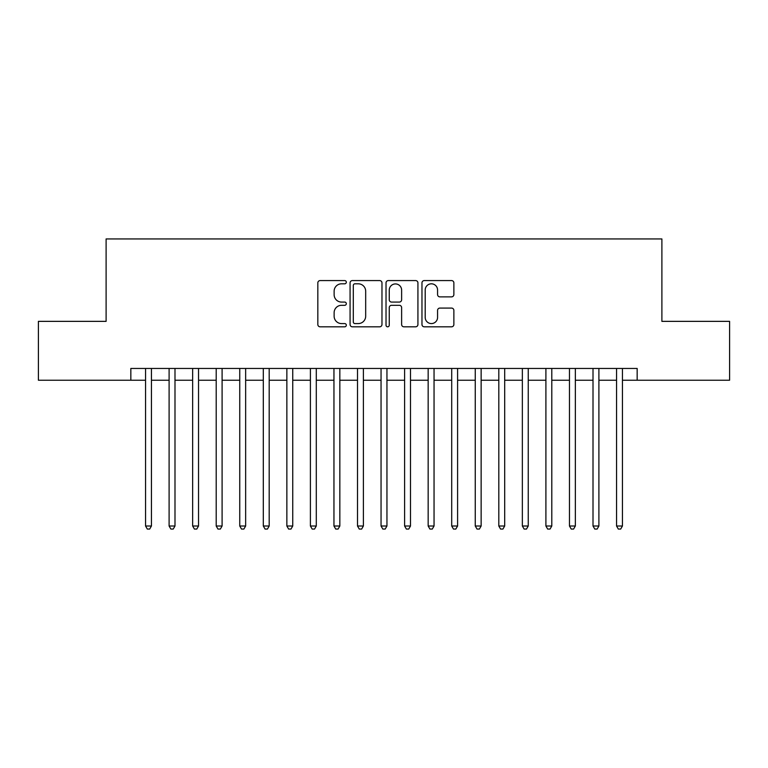 <?xml version="1.0" encoding="UTF-8"?>
<svg xmlns="http://www.w3.org/2000/svg" width="768" height="768" viewBox="0 0 768 768"><rect width="100%" height="100%" fill="white"/><g stroke="black" fill="none" stroke-linecap="round" stroke-linejoin="round"><path stroke-width="1.15" d="M346.32 282.192A1.622 1.622 0 0 0 344.707 280.579L320.141 280.579A2.314 2.314 0 0 0 317.827 282.893L317.827 324.499A2.314 2.314 0 0 0 320.141 326.813L344.707 326.813A1.622 1.622 0 0 0 346.32 325.19A1.622 1.622 0 0 0 344.707 323.578L341.52 323.578A7.402 7.402 0 0 1 334.128 316.176L334.128 312.71A7.402 7.402 0 0 1 341.52 305.309L344.707 305.309A1.622 1.622 0 0 0 346.32 303.696A1.622 1.622 0 0 0 344.707 302.074L341.52 302.074A7.402 7.402 0 0 1 334.128 294.682L334.128 291.206A7.402 7.402 0 0 1 341.52 283.814L344.707 283.814A1.622 1.622 0 0 0 346.32 282.192M451.555 296.87A2.314 2.314 0 0 0 453.869 294.566L453.869 282.893A2.314 2.314 0 0 0 451.555 280.579L424.282 280.579A2.314 2.314 0 0 0 421.968 282.893L421.968 324.499A2.314 2.314 0 0 0 424.282 326.813L451.555 326.813A2.314 2.314 0 0 0 453.869 324.499L453.869 310.397A2.314 2.314 0 0 0 451.555 308.083L439.882 308.083A2.314 2.314 0 0 0 437.568 310.397L437.568 317.386A6.182 6.182 0 0 1 431.386 323.578A6.182 6.182 0 0 1 425.203 317.386L425.203 289.997A6.182 6.182 0 0 1 431.386 283.814A6.182 6.182 0 0 1 437.568 289.997L437.568 294.566A2.314 2.314 0 0 0 439.882 296.87L451.555 296.87M130.838 380.227L38.4 380.227L38.4 321.36L106.109 321.36L106.109 238.934L661.891 238.934L661.891 321.36L729.6 321.36L729.6 380.227L637.162 380.227L637.162 368.458L130.838 368.458L130.838 380.227L145.555 380.227M381.974 282.893A2.314 2.314 0 0 0 379.67 280.579L352.387 280.579A2.314 2.314 0 0 0 350.074 282.893L350.074 324.499A2.314 2.314 0 0 0 352.387 326.813L379.67 326.813A2.314 2.314 0 0 0 381.974 324.499L381.974 282.893M388.33 280.579L415.613 280.579A2.314 2.314 0 0 1 417.926 282.893L417.926 324.499A2.314 2.314 0 0 1 415.613 326.813L403.939 326.813A2.314 2.314 0 0 1 401.626 324.499L401.626 307.622A2.314 2.314 0 0 0 399.312 305.309L391.574 305.309A2.314 2.314 0 0 0 389.261 307.622L389.261 325.19A1.622 1.622 0 0 1 387.638 326.813A1.622 1.622 0 0 1 386.026 325.19L386.026 282.893A2.314 2.314 0 0 1 388.33 280.579M151.44 380.227L169.104 380.227M174.989 380.227L192.653 380.227M198.538 380.227L216.202 380.227M222.096 380.227L239.75 380.227M245.645 380.227L263.309 380.227M269.194 380.227L286.858 380.227M292.742 380.227L310.406 380.227M316.291 380.227L333.955 380.227M339.84 380.227L357.504 380.227M363.389 380.227L381.053 380.227M386.947 380.227L404.611 380.227M410.496 380.227L428.16 380.227M434.045 380.227L451.709 380.227M457.594 380.227L475.258 380.227M481.142 380.227L498.806 380.227M504.691 380.227L522.355 380.227M528.25 380.227L545.904 380.227M551.798 380.227L569.462 380.227M575.347 380.227L593.011 380.227M598.896 380.227L616.56 380.227M622.445 380.227L637.162 380.227M354.931 283.814A1.622 1.622 0 0 0 353.309 285.427L353.309 321.955A1.622 1.622 0 0 0 354.931 323.578L358.282 323.578A7.402 7.402 0 0 0 365.683 316.176L365.683 291.206A7.402 7.402 0 0 0 358.282 283.814L354.931 283.814M401.626 290.112A6.182 6.182 0 0 0 395.443 283.93A6.182 6.182 0 0 0 389.261 290.112L389.261 299.76A2.314 2.314 0 0 0 391.574 302.074L399.312 302.074A2.314 2.314 0 0 0 401.626 299.76L401.626 290.112M151.44 368.458L151.44 526.013L145.555 526.013L145.555 368.458M151.44 526.013L149.674 529.066L147.322 529.066L145.555 526.013M174.989 368.458L174.989 526.013L169.104 526.013L169.104 368.458M174.989 526.013L173.222 529.066L170.87 529.066L169.104 526.013M198.538 368.458L198.538 526.013L192.653 526.013L192.653 368.458M198.538 526.013L196.771 529.066L194.419 529.066L192.653 526.013M222.096 368.458L222.096 526.013L216.202 526.013L216.202 368.458M222.096 526.013L220.33 529.066L217.968 529.066L216.202 526.013M245.645 368.458L245.645 526.013L239.75 526.013L239.75 368.458M245.645 526.013L243.878 529.066L241.517 529.066L239.75 526.013M269.194 368.458L269.194 526.013L263.309 526.013L263.309 368.458M269.194 526.013L267.427 529.066L265.075 529.066L263.309 526.013M292.742 368.458L292.742 526.013L286.858 526.013L286.858 368.458M292.742 526.013L290.976 529.066L288.624 529.066L286.858 526.013M316.291 368.458L316.291 526.013L310.406 526.013L310.406 368.458M316.291 526.013L314.525 529.066L312.173 529.066L310.406 526.013M339.84 368.458L339.84 526.013L333.955 526.013L333.955 368.458M339.84 526.013L338.074 529.066L335.722 529.066L333.955 526.013M363.389 368.458L363.389 526.013L357.504 526.013L357.504 368.458M363.389 526.013L361.632 529.066L359.27 529.066L357.504 526.013M386.947 368.458L386.947 526.013L381.053 526.013L381.053 368.458M386.947 526.013L385.181 529.066L382.819 529.066L381.053 526.013M410.496 368.458L410.496 526.013L404.611 526.013L404.611 368.458M410.496 526.013L408.73 529.066L406.368 529.066L404.611 526.013M434.045 368.458L434.045 526.013L428.16 526.013L428.16 368.458M434.045 526.013L432.278 529.066L429.926 529.066L428.16 526.013M457.594 368.458L457.594 526.013L451.709 526.013L451.709 368.458M457.594 526.013L455.827 529.066L453.475 529.066L451.709 526.013M481.142 368.458L481.142 526.013L475.258 526.013L475.258 368.458M481.142 526.013L479.376 529.066L477.024 529.066L475.258 526.013M504.691 368.458L504.691 526.013L498.806 526.013L498.806 368.458M504.691 526.013L502.925 529.066L500.573 529.066L498.806 526.013M528.25 368.458L528.25 526.013L522.355 526.013L522.355 368.458M528.25 526.013L526.483 529.066L524.122 529.066L522.355 526.013M551.798 368.458L551.798 526.013L545.904 526.013L545.904 368.458M551.798 526.013L550.032 529.066L547.67 529.066L545.904 526.013M575.347 368.458L575.347 526.013L569.462 526.013L569.462 368.458M575.347 526.013L573.581 529.066L571.229 529.066L569.462 526.013M598.896 368.458L598.896 526.013L593.011 526.013L593.011 368.458M598.896 526.013L597.13 529.066L594.778 529.066L593.011 526.013M622.445 368.458L622.445 526.013L616.56 526.013L616.56 368.458M622.445 526.013L620.678 529.066L618.326 529.066L616.56 526.013"/></g></svg>

